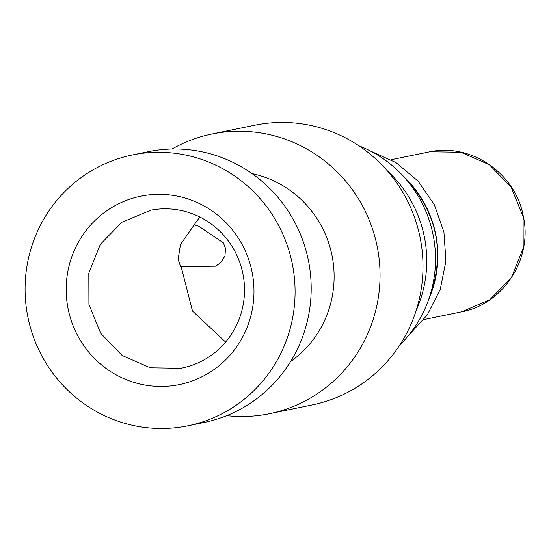<?xml version="1.0" encoding="UTF-8"?>
<svg xmlns="http://www.w3.org/2000/svg" width="551" height="551" viewBox="0 0 551 551"><rect width="100%" height="100%" fill="white"/><g stroke="black" fill="none" stroke-linecap="round" stroke-linejoin="round"><path stroke-width="0.83" d="M199.972 217.094A80.453 78.49 -101.6 0 0 194.221 224.822L198.787 226.213L223.382 242.86L225.483 248.281L224.987 255.905L220.834 262.558L215.703 266.181L181.121 266.615L192.478 310.991L225.614 342.068M180.831 368.261A80.453 78.49 -101.6 0 0 182.112 368.006A80.453 78.49 -101.6 0 0 242.957 274.074A80.453 78.49 -101.6 0 0 151.05 210.131L121.723 222.328L100.337 244.355L88.821 273.117L88.925 304.31L100.64 333.224L122.205 355.498L150.34 367.799L180.831 368.261M181.121 266.615L180.604 266.581L178.138 259.418L180.446 244.582L194.221 224.822M177.877 384.887A96.156 93.808 -101.6 0 0 252.282 273.11A96.156 93.808 -101.6 0 0 142.289 195.901A96.156 93.808 -101.6 0 0 67.883 307.678A96.156 93.808 -101.6 0 0 177.877 384.887M226.73 415.661A142.778 139.286 -101.6 0 0 267.042 414.187A142.778 139.286 -101.6 0 0 269.315 413.739A142.778 139.286 -101.6 0 0 377.297 247.041A142.778 139.286 -101.6 0 0 214.187 133.562A142.778 139.286 -101.6 0 0 211.921 134.003A142.778 139.286 -101.6 0 0 172.022 149.011M269.315 413.739L312.265 404.93A142.778 139.286 -101.6 0 0 420.248 238.232A142.778 139.286 -101.6 0 0 257.145 124.746A142.778 139.286 -101.6 0 0 254.872 125.194L211.921 134.003M185.666 426.254A138.246 134.864 -101.6 0 0 187.87 425.82A138.246 134.864 -101.6 0 0 292.423 264.418A138.246 134.864 -101.6 0 0 134.499 154.535A138.246 134.864 -101.6 0 0 132.295 154.969A138.246 134.864 -101.6 0 0 27.743 316.377A138.246 134.864 -101.6 0 0 185.666 426.254M187.87 425.82L203.973 422.514A138.246 134.864 -101.6 0 0 308.526 261.112A138.246 134.864 -101.6 0 0 150.602 151.229A138.246 134.864 -101.6 0 0 148.405 151.663L132.295 154.969M252.034 173.599A104.249 101.701 78.4 0 1 331.943 255.134A104.249 101.701 78.4 0 1 290.597 361.546M416.039 310.867A120.118 117.177 -101.6 0 0 387.305 170.789M430.29 295.563A106.522 103.912 -101.6 0 0 406.424 179.247M399.826 344.96A120.118 117.177 -101.6 0 0 427.121 303.629A120.118 117.177 -101.6 0 0 400.336 173.083A120.118 117.177 -101.6 0 0 358.977 145.836M408.091 335.958L427.307 314.917L440.242 289.316L445.931 261.036L443.927 232.15L434.388 204.82L418.023 181.059L396.052 162.621L370.107 150.85M406.335 179.158C437.157 213.313 445.125 252.151 430.241 295.68A107.211 104.587 -101.6 0 0 406.335 179.158L400.336 173.083M423.926 319.552L461.387 311.866L489.832 299.744L511.514 277.408L523.195 248.239L523.092 216.612L511.204 187.292L489.343 164.708L460.808 152.228L429.89 151.759L391.134 159.7M430.241 295.68L427.121 303.629M429.821 151.773L429.897 151.759C471.112 142.923 515.578 173.393 523.23 215.875C533.079 258.426 503.373 304.407 461.387 311.866"/></g></svg>
